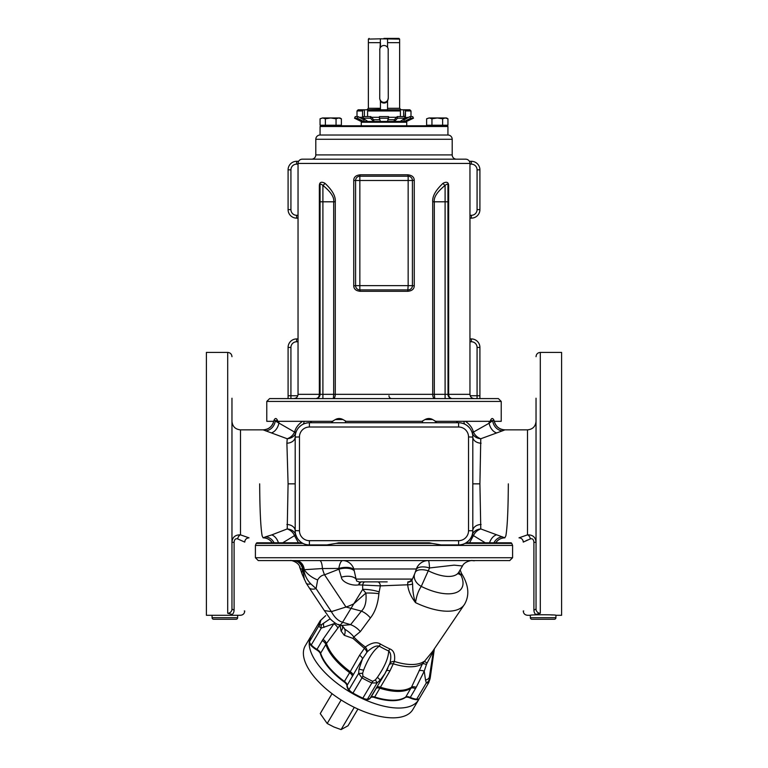 <?xml version="1.0" encoding="UTF-8"?>
<svg xmlns="http://www.w3.org/2000/svg" width="768" height="768" viewBox="0 0 768 768"><rect width="100%" height="100%" fill="white"/><g stroke="black" fill="none" stroke-linecap="round" stroke-linejoin="round"><path stroke-width="1.15" d="M450.106 398.035A4.262 4.262 0 0 0 452.198 398.592C481.258 398.592 481.258 398.592 452.198 398.592L445.094 398.592L445.094 394.33L447.936 394.33A4.262 4.262 0 0 0 447.946 394.598M266.774 401.434L269.616 398.592L498.384 398.592L501.226 401.434L501.226 421.325L494.198 421.325L493.987 420.25C492.739 417.821 491.558 417.936 490.416 420.614L490.416 421.325L435.658 421.325L432.605 419.549C430.128 418.176 427.622 418.176 425.059 419.549L421.882 421.325L346.118 421.325L342.941 419.549C340.397 418.176 337.891 418.176 335.395 419.549L332.342 421.325L277.584 421.325L277.584 420.614C276.413 417.936 275.222 417.811 274.013 420.25L273.802 421.325L266.774 421.325L266.774 401.434L501.226 401.434M333.35 398.582L333.686 394.33L322.906 394.33L322.906 398.592L316.051 398.582M388.973 395.75A2.842 2.842 0 0 0 391.814 398.592A2.842 2.842 0 0 1 388.973 395.75A2.842 2.842 0 0 0 391.814 398.592L434.755 398.592L434.314 394.33L445.094 394.33L445.094 201.802L434.314 201.802L434.314 394.33L432.71 394.33C432.826 396.912 433.507 398.333 434.755 398.592M432.797 395.597L432.73 394.944M448.387 396.23L448.301 396.048A4.262 4.262 0 0 0 448.627 396.643M448.685 396.739L449.366 397.517M450.97 398.41L448.291 396.038M451.949 398.582L452.198 398.592C450.029 398.333 448.848 396.912 448.646 394.33L447.936 394.33A4.262 4.262 0 0 0 452.198 398.592L474.23 398.592C471.61 398.314 470.189 396.893 469.958 394.33L447.936 394.33A4.262 4.262 0 0 0 452.198 398.592L451.152 398.458M448.646 394.474L448.685 394.954M333.245 398.592C334.493 398.333 335.174 396.912 335.29 394.33L335.27 394.944M320.054 394.579L320.064 394.33A4.262 4.262 0 0 1 315.802 398.592L317.942 398.016A4.262 4.262 0 0 1 315.802 398.592L316.848 398.458M298.042 163.44L469.958 163.44A4.262 4.262 0 0 0 465.696 159.178L302.304 159.178A4.262 4.262 0 0 0 298.042 163.44L298.042 394.33L320.064 394.33L320.064 201.802L322.906 201.802L322.906 394.33L320.064 394.33L319.949 395.29M319.334 396.71A4.262 4.262 0 0 0 319.709 396.038A4.262 4.262 0 0 1 319.334 396.71L319.613 396.23M319.229 396.864L317.03 398.41M442.426 183.811L443.146 183.216A2.842 1.699 -128.2 0 0 445.094 185.405C447.254 183.61 448.205 183.802 447.936 185.971L448.646 185.971C448.646 182.266 446.813 181.344 443.146 183.216C435.715 190.08 432.23 196.282 432.71 201.802L432.71 394.33L335.29 394.33L335.29 201.802C335.77 196.282 332.285 190.09 324.854 183.216C321.187 181.344 319.354 182.266 319.354 185.971L319.354 394.33C319.152 396.912 317.971 398.333 315.802 398.592A4.262 4.262 0 0 0 317.933 398.016M318.336 397.315L318.71 396.787M318.854 397.296L319.699 396.048M320.074 185.664L320.064 185.971C319.795 183.802 320.746 183.61 322.906 185.405A2.842 1.699 128.2 0 0 324.854 183.216M414.259 285.629C414.24 288.989 412.08 290.88 407.76 291.312L360.24 291.312C355.92 290.88 353.76 288.989 353.741 285.629L353.741 180.49C353.76 177.139 355.92 175.238 360.24 174.806L407.76 174.806C412.08 175.238 414.24 177.139 414.259 180.49L414.259 285.629L412.406 285.888M319.92 395.395L320.064 185.971L319.354 185.971L319.354 394.33M320.064 201.802L320.064 185.971M335.29 394.33L333.686 394.33L333.686 201.802C334.426 197.328 330.826 191.866 322.906 185.405L322.906 201.802L335.29 201.802M320.064 394.33A4.262 4.262 0 0 1 319.968 395.232L320.064 394.33A4.262 4.262 0 0 1 319.968 395.232M319.315 396.739A4.262 4.262 0 0 1 318.749 397.411L319.315 396.739A4.262 4.262 0 0 1 318.749 397.411M318.662 397.488A4.262 4.262 0 0 1 318.144 397.891L318.662 397.488A4.262 4.262 0 0 1 318.144 397.891M469.958 218.141L471.379 218.141A8.525 8.525 0 0 0 479.914 209.616L479.914 169.834A8.525 8.525 0 0 0 471.379 161.309L469.392 161.309M298.608 161.309L296.621 161.309A8.525 8.525 0 0 0 288.086 169.834L288.086 209.616A8.525 8.525 0 0 0 296.621 218.141L298.042 218.141M298.042 338.918L296.621 338.918A8.525 8.525 0 0 0 288.086 347.443L288.086 398.592L288.086 395.75L297.792 395.75M470.208 395.75L479.914 395.75L479.914 398.592L479.914 347.443A8.525 8.525 0 0 0 471.379 338.918L469.958 338.918M456.461 159.178L311.539 159.178A4.262 4.262 0 0 0 315.802 154.915L315.802 139.286L452.198 139.286L452.198 154.915A4.262 4.262 0 0 0 456.461 159.178M447.936 135.024L320.064 135.024L320.064 126.499L447.936 126.499L447.936 135.024A4.262 4.262 0 0 1 452.198 139.286M320.064 135.024A4.262 4.262 0 0 0 315.802 139.286M447.936 126.499L447.226 125.789L320.774 125.789L320.064 126.499M361.978 121.517L361.267 122.237L406.733 122.237L406.733 125.789M406.704 121.402L361.267 121.517L354.528 118.205L355.267 116.602L358.08 116.602L363.744 119.741L365.232 119.741M363.072 117.696L362.563 117.283L363.072 117.696M359.395 117.283L362.563 117.283L362.563 110.957L363.389 109.795L358.157 109.795L364.406 109.795L364.406 116.602M358.08 116.602L357.418 118.205L363.744 121.517L364.099 119.741M367.92 121.517L362.899 118.205L363.427 116.602L370.79 116.602L373.68 119.741L379.843 119.741M400.08 121.517L405.101 118.205L397.546 118.205L397.21 116.602L394.32 119.741L388.157 119.741M371.462 117.283L379.402 117.283M388.598 117.283L396.538 117.283M367.584 116.602L367.584 110.957L368.41 109.795L399.59 109.795L400.416 110.957L367.584 110.957M400.416 116.602L400.416 110.957M408.605 117.283L404.928 117.696L405.437 110.957L404.611 109.795L409.843 109.795L364.406 109.795M406.454 121.517L413.472 118.205L412.733 116.602L413.472 118.205L410.582 118.205L409.92 116.602L412.733 116.602M403.901 119.741L404.256 121.517L410.582 118.205M402.768 119.741L404.256 119.741L409.92 116.602M405.101 118.205L404.573 116.602L397.21 116.602M394.138 119.741L394.32 121.517L397.546 118.205M387.552 121.517L388.55 116.602L379.45 116.602L379.334 118.205L388.666 118.205M380.448 121.517L379.334 118.205M370.79 116.602L370.454 118.205L373.68 121.517L373.862 119.741M370.454 118.205L362.899 118.205M403.594 109.795L403.594 116.602M405.437 117.283L405.437 110.957L410.995 110.957L409.843 109.795M387.552 109.795L401.405 109.795M379.814 48.941L379.738 98.784L380.448 101.146A4.262 4.262 0 0 0 387.552 101.146L387.552 109.978M366.595 109.795L380.448 109.44L380.448 109.978M380.448 109.795L380.448 101.146L380.448 108.307L368.371 108.307L367.238 109.44M379.738 98.074A4.262 4.262 0 0 0 384 102.336A4.262 4.262 0 0 0 388.262 98.074L387.552 101.146M387.552 38.813L387.552 42.662L399.619 42.662L399.619 39.101L380.448 38.813L380.054 48.144M387.552 42.662L387.552 47.414L387.552 42.662M388.262 98.074L388.186 48.95M387.946 48.154L387.552 47.414M388.262 49.766A4.262 4.262 0 0 0 384 45.504A4.262 4.262 0 0 0 379.738 49.766M380.448 38.813L368.381 39.101L368.381 42.662L380.448 42.662L380.448 47.414M399.619 39.101L398.918 38.4L383.942 38.4M357.418 118.205L354.528 118.205L361.546 121.517M336.048 125.213L341.386 125.213L341.386 118.79L338.717 117.965L336.048 118.79L330.72 117.965L325.382 118.79L322.723 117.965L320.054 118.79L320.054 125.213L336.048 125.213L336.048 118.79M325.382 125.213L325.382 118.79M322.406 117.984L320.054 118.79M340.963 118.57L339.955 117.965L322.723 117.965M442.618 125.213L447.946 125.213L447.946 118.79L445.277 117.965L442.618 118.79L437.28 117.965L431.952 118.79L429.283 117.965L426.614 118.79L426.614 125.213L442.618 125.213L442.618 118.79M431.952 125.213L431.952 118.79M428.976 117.984L426.614 118.79M447.533 118.57L446.515 117.965L429.283 117.965M490.416 420.614L492.71 420.614L489.12 423.226L473.443 432.077A4.262 1.651 155.1 0 0 472.55 433.747C474.125 436.685 476.87 438.365 480.778 438.758L479.914 483.85L480.778 528.931L504.893 537.84C501.034 537.946 497.99 539.606 495.782 542.813M304.118 543.926L302.966 543.398L256.243 543.398L256.829 542.813L301.92 542.813L300.73 541.987M465.034 543.398L466.08 542.813L511.171 542.813L511.757 543.398L465.034 543.398L463.882 543.926M302.573 421.325C298.378 424.282 295.776 427.69 294.749 431.558L294.557 432.077C293.069 435.283 290.63 437.51 287.222 438.758C291.13 438.365 293.875 436.685 295.45 433.747A4.262 1.651 24.9 0 0 294.557 432.077L274.013 420.25M300.73 425.702L299.011 427.267M298.07 428.381L297.619 429.014M296.554 430.886L296.112 431.933M295.45 433.747L295.814 432.806A4.262 1.2 17 0 0 294.749 431.558M311.654 421.325A4.262 3.014 -90 0 1 309.408 422.746A14.208 14.208 0 0 0 295.19 436.954A8.285 6.038 -2.9 0 1 286.896 443.203L287.222 438.758L263.107 429.85L240.49 429.85L240.49 534.864L249.014 537.84L240.49 534.864C235.229 534.72 232.387 537.197 231.965 542.314L231.965 569.472M307.114 422.938L304.896 423.485M456.346 421.325A4.262 3.014 -90 0 0 458.592 422.746L309.408 422.746A14.208 14.208 0 0 0 295.19 436.954L295.19 530.736A14.208 14.208 0 0 0 309.408 544.944L326.736 544.944L335.942 543.398L432.058 543.398L429.418 542.813L338.582 542.813L335.942 543.398M472.55 433.747L472.186 432.806A4.262 1.2 163 0 1 473.251 431.558C472.224 427.69 469.622 424.282 465.427 421.325M493.987 420.25L492.71 420.614A10.464 9.254 -116.5 0 0 502.32 430.886L480.778 438.758C477.37 437.51 474.931 435.283 473.443 432.077L473.251 431.558M494.275 421.325A10.79 10.771 -153.7 0 0 504.835 429.869L502.32 430.886M495.734 542.813A10.79 10.762 153.8 0 1 504.835 537.821L505.882 535.757C507.36 527.126 508.176 509.818 508.33 483.85M493.93 542.813A10.464 9.254 116.5 0 1 502.32 536.803M489.542 542.813A10.08 6.605 110.5 0 1 496.262 534.912M469.555 542.813L473.443 535.613C474.931 532.406 477.37 530.179 480.778 528.931C476.87 529.334 474.125 531.005 472.55 533.942A4.262 1.651 -155.1 0 0 473.443 535.613L485.29 542.813M467.856 541.507L469.354 540.019M471.514 536.65L471.926 535.661M472.55 533.942L472.186 534.883A4.262 1.2 -163 0 0 473.251 536.131M462.413 544.416L460.656 544.79M509.75 560.573L258.25 560.573L255.408 557.731L512.592 557.731L509.75 560.573M466.598 560.573L428.314 560.573A12.787 12.739 -90 0 0 416.342 568.982L353.837 568.982L356.074 579.082A12.787 6.845 -12.1 0 0 341.338 577.171L338.928 569.194A12.787 6.49 170.5 0 1 354.086 570.586M454.416 560.573L457.795 560.573M454.339 560.573L435.36 560.573M359.174 560.573L362.909 560.573M332.122 560.573L315.427 560.573M366.422 560.573L337.027 560.573A7.402 2.333 89.1 0 1 336.998 560.573L333.456 560.573M308.112 560.573L316.502 560.573M303.101 560.573L308.016 560.573M293.107 560.573L291.264 560.573L293.107 560.573A10.474 9.744 -83.3 0 1 302.64 569.702C299.923 568.291 299.088 567.35 300.125 566.89M340.032 625.123L341.059 631.008L344.304 635.318A8.525 5.99 127.1 0 0 344.659 629.088C349.181 631.987 352.224 634.618 353.779 636.998L360.317 631.632L370.406 617.981C375.139 612.01 377.962 603.917 378.883 593.693L379.162 591.926A14.208 3.514 8.3 0 0 362.717 589.354L353.798 603.792A31.968 17.366 146.4 0 1 345.984 607.018L324.557 574.819A19.891 5.981 80.3 0 1 322.406 568.541L338.803 568.445C339.734 563.424 341.021 560.803 342.672 560.573L319.594 560.573A12.115 3.418 -86.9 0 1 322.406 568.541L304.262 569.702A10.666 8.822 -85.6 0 0 295.747 560.573L293.472 560.573A10.512 9.667 -84.6 0 1 302.938 569.818L302.64 569.702A19.891 9.418 158.5 0 0 302.218 574.397L306.211 583.152A9.946 3.955 -31.4 0 0 310.81 583.882C307.066 580.061 304.714 575.347 303.773 569.76L302.938 569.818L304.358 579.552M313.526 560.573L299.213 560.573M458.592 540.682A9.946 9.946 0 0 0 468.538 530.736L468.538 436.954A9.946 9.946 0 0 0 458.592 427.008L309.408 427.008A9.946 9.946 0 0 0 299.462 436.954L299.462 530.736A9.946 9.946 0 0 0 309.408 540.682L458.592 540.682L458.592 544.944L441.264 544.944L432.058 543.398M307.344 544.79L305.587 544.416M298.445 542.813L294.749 536.131A4.262 1.2 -17 0 0 295.814 534.883L296.966 537.6M298.646 540.019L300.144 541.507M282.71 542.813L294.557 535.613C293.069 532.406 290.63 530.179 287.222 528.931L288.086 483.85L286.896 443.203M278.458 542.813A10.08 6.605 69.5 0 0 271.738 534.912L287.222 528.931C291.13 529.334 293.875 531.005 295.45 533.942A4.262 1.651 -24.9 0 1 294.557 535.613L294.749 536.131M274.07 542.813A10.464 9.254 63.5 0 0 265.68 536.803L271.738 534.912M272.266 542.813A10.79 10.762 26.4 0 0 263.165 537.821L265.68 536.803M259.67 483.85C259.824 509.818 260.64 527.126 262.118 535.757L263.107 537.84C266.966 537.946 270.01 539.606 272.218 542.813M277.584 420.614L275.29 420.614A10.464 9.254 -63.5 0 1 265.68 430.886M273.725 421.325A10.79 10.762 -26.3 0 1 263.165 429.869M278.88 421.325L278.88 423.235A10.08 6.605 -69.5 0 1 271.738 432.778M471.888 431.942L471.446 430.886M470.381 429.014L469.92 428.381M468.989 427.267L467.27 425.702M463.094 423.485L460.886 422.938M472.81 530.621L472.81 436.954A8.294 6.048 -177.1 0 0 481.104 443.203M489.12 421.325L489.12 423.226A10.08 6.605 -110.5 0 0 496.262 432.778M494.285 421.325C495.859 426.653 499.392 429.494 504.893 429.85L504.835 429.869M536.035 547.642L536.035 542.314C535.613 537.197 532.771 534.72 527.51 534.864L518.986 537.84L527.51 534.864A4.262 2.765 -107.2 0 1 530.352 538.896L531.245 538.714M468.538 530.736L472.81 530.736A14.208 14.208 0 0 1 458.592 544.944A14.208 14.208 0 0 0 472.81 530.736A8.285 6.048 177.1 0 1 481.094 524.486M468.538 436.954L472.81 437.069M299.462 530.736L295.19 530.621M295.19 437.069L299.462 436.954M309.408 540.682L309.408 544.944A14.208 14.208 0 0 1 295.19 530.736A8.285 6.048 2.9 0 0 286.896 524.486M295.814 534.883L295.45 533.942M231.965 533.856L231.965 433.843L231.965 533.856M231.965 398.218L231.965 609.072A4.262 4.195 180 0 1 227.702 613.267L231.965 614.39C243.149 615.494 243.149 615.494 231.965 614.39A4.262 2.131 93.9 0 0 234.096 610.157C248.122 611.232 248.122 611.232 234.096 610.157L231.965 609.072M231.965 420.048L231.965 430.09M231.965 542.314L234.096 542.314C234.394 539.424 235.574 538.291 237.648 538.896A4.262 2.765 107.2 0 1 240.49 534.864M237.648 538.896L244.752 542.102A4.262 4.262 -66.3 0 1 249.014 537.84A4.262 4.262 -66.3 0 0 244.752 542.102C245.011 539.51 246.432 538.09 249.014 537.84M227.702 613.267L227.702 352.416L206.39 352.416L206.39 615.274L240.49 615.274C243.082 615.024 244.502 613.603 244.752 611.011L244.291 610.963M240.49 615.274L239.885 615.197M212.074 615.274L212.074 617.693A1.565 1.565 0 0 0 213.638 619.258L236.083 619.258A1.565 1.565 0 0 0 237.648 617.693L212.074 617.693M237.648 615.274L237.648 617.693M472.81 436.954A14.208 14.208 0 0 0 458.592 422.746A14.208 14.208 0 0 1 472.81 436.954M535.968 614.39L536.035 614.39C524.851 615.494 524.851 615.494 536.035 614.39C524.851 615.494 524.851 615.494 536.035 614.39A4.262 2.131 86.1 0 1 533.904 610.157C519.878 611.232 519.878 611.232 533.904 610.157L536.035 609.072L536.035 398.218M536.035 433.843L536.035 533.856M536.035 609.072A4.262 4.195 -0 0 0 540.298 613.267L540.298 352.416L561.61 352.416L561.61 615.274L555.926 615.274C556.771 614.602 529.517 614.602 530.352 615.274L530.352 617.693A1.565 1.565 0 0 0 531.917 619.258L554.362 619.258A1.565 1.565 0 0 0 555.926 617.693L530.352 617.693M533.904 610.157L533.904 542.314C533.606 539.424 532.426 538.291 530.352 538.896L523.248 542.102A4.262 4.262 -113.7 0 0 518.986 537.84M527.75 539.942L525.917 540.768M523.987 541.718L523.248 542.102M523.709 610.963L523.248 611.011C523.498 613.603 524.918 615.024 527.51 615.274L530.352 615.274M536.035 614.39L540.298 613.267M555.926 615.274L555.926 617.693M550.829 614.88L552.48 614.986M474.288 560.803L472.022 560.573C473.309 560.074 464.419 561.139 462.49 565.978L454.138 565.142L429.533 567.965C429.274 563.232 428.87 560.765 428.314 560.573L428.314 560.573M459.014 571.834A8.717 8.314 -102.2 0 0 461.069 575.338L458.294 573.456M460.166 569.894L461.453 573.35L461.069 575.338A42.624 19.373 -149.3 0 1 421.267 586.406L429.533 567.965A12.787 6.019 18.1 0 0 416.208 569.491L416.342 568.982M379.162 591.926L380.342 585.869L358.723 584.861A4.262 2.227 -90 0 1 360.845 581.885L387.197 581.885M363.59 670.166C368.189 658.358 373.411 650.342 379.248 646.138A50.371 22.896 30.7 0 0 388.685 650.995C388.406 658.061 384.653 666.826 377.424 677.29L375.398 679.843L372.758 681.312A62.179 28.262 -149.3 0 1 362.938 676.253L362.621 673.267L363.59 670.166A5.683 0.566 -170.2 0 1 359.03 669.091L362.458 658.934L367.171 651.888A5.683 3.36 49.7 0 0 365.338 647.03C371.654 642.586 376.704 641.606 380.467 644.074A50.064 22.752 30.7 0 0 389.846 648.893C393.85 650.467 395.366 654.653 394.378 661.45L389.952 670.906L374.688 696.998A5.683 2.582 30.7 0 0 370.867 697.373A13.498 6.134 -149.3 0 1 370.829 697.44A13.498 6.134 -149.3 0 1 367.459 699.187A7.104 3.226 -149.3 0 1 362.851 698.15A62.515 28.416 -149.3 0 1 352.982 693.062A7.104 3.226 -149.3 0 1 348.979 689.674A13.498 6.134 -149.3 0 1 347.194 685.238A5.683 2.582 30.7 0 0 344.438 681.427A51.149 23.251 -149.3 0 1 320.63 653.184A5.683 2.582 30.7 0 0 316.973 649.373A13.498 6.134 -149.3 0 1 311.27 644.928L321.254 628.118L318.653 626.218L320.064 620.957L310.934 636.346A7.104 3.226 -149.3 0 1 311.011 636.23M434.314 649.152L430.31 677.299A62.179 28.262 -149.3 0 1 429.12 681.312L429.331 677.29A5.683 4.051 -177.7 0 1 425.53 680.016L424.224 671.203L426.432 664.512A5.683 1.747 27.4 0 0 422.429 663.84L432.643 651.331L464.63 604.147A53.28 24.221 30.7 0 1 415.536 602.65C410.918 596.755 408.298 590.794 407.683 584.794L380.342 585.869A4.262 2.832 -90 0 0 377.52 581.885L365.069 581.885A4.262 2.496 -90 0 0 362.64 585.149L362.717 589.354L365.885 593.059L353.798 603.792L342.576 622.272C338.189 620.918 334.464 617.376 331.402 611.626L316.07 588.595L310.81 583.882M360.96 581.885L358.79 584.525M407.866 582.106A4.262 4.051 -7.9 0 0 412.243 579.523L414.595 574.042A12.787 9.523 22.2 0 0 421.267 586.406C418.32 590.822 416.41 596.237 415.536 602.65C413.597 597.35 412.627 591.091 412.627 583.872A4.262 1.325 -4.6 0 1 407.683 584.794L407.846 581.885A4.262 4.099 -90 0 0 411.706 579.082L356.074 579.082L356.688 581.05L359.222 581.885M412.627 583.872L411.706 579.082M378.883 593.693A14.208 2.275 1 0 0 365.885 593.059C366.662 601.594 365.174 607.603 361.411 611.107L345.984 607.018L331.402 611.626L324.355 610.579L309.034 587.549A9.946 5.405 -33.6 0 0 316.07 588.595L317.654 579.926C319.498 576.893 321.802 575.194 324.557 574.819L338.928 569.194L338.803 568.445A12.787 6.029 169.7 0 1 353.818 569.357M370.406 617.981A14.208 8.102 40.4 0 0 361.411 611.107L350.592 624.662L342.576 622.272C340.944 624.797 339.648 625.517 338.688 624.451M360.317 631.632A14.208 8.419 36.8 0 0 350.592 624.662L341.366 625.517L339.302 624.902A5.683 2.17 -145.8 0 1 339.677 625.622L326.458 643.488L320.63 653.184A2.842 2.256 -17.7 0 0 320.39 653.75A5.77 2.621 -149.3 0 0 316.666 649.882A13.411 6.096 -149.3 0 1 311.011 645.475A2.842 1.325 -43.7 0 1 311.27 644.928A7.104 3.226 -149.3 0 1 309.562 641.539L318.653 626.218A4.618 4.013 -175.6 0 1 319.622 625.123L320.87 620.102L325.699 615.638M342.269 625.766L344.659 629.088A14.208 10.589 125 0 0 341.923 625.795L341.366 625.517M344.304 635.318L352.973 638.39A8.525 3.955 136.2 0 0 353.779 636.998A48.566 22.07 30.7 0 0 365.338 647.03L359.568 655.267L350.198 671.664C337.642 662.275 329.731 652.886 326.458 643.488A5.683 2.563 -143.1 0 0 323.021 639.302L316.666 649.882M389.846 648.893A5.683 1.19 114.4 0 0 388.685 650.995C390.96 652.954 391.382 656.995 389.962 663.101L384.96 673.613L369.917 698.573A13.411 6.096 -149.3 0 1 367.075 699.677A7.018 3.187 30.7 0 1 362.534 698.65A62.429 28.378 -149.3 0 1 352.675 693.571A7.018 3.187 30.7 0 1 348.73 690.23A13.411 6.096 -149.3 0 1 346.954 685.814A2.842 2.448 0.6 0 1 347.194 685.238L362.458 658.934A5.683 2.102 29.8 0 0 359.568 655.267M366.835 652.282A5.683 2.285 41.4 0 0 364.426 648.346L352.973 638.39M367.171 651.888C372.125 647.261 376.147 645.341 379.248 646.138L380.467 644.074M377.424 677.29L380.266 680.016L377.107 682.925L371.856 682.973A62.515 28.416 -149.3 0 1 361.987 677.885L358.627 673.421L359.03 669.091M387.888 668.141L384.96 673.613L380.266 680.016M389.462 664.512A5.683 2.496 -159.9 0 1 393.331 663.84C406.32 667.757 416.016 667.757 422.429 663.84L411.466 687.245C404.698 691.469 394.368 691.469 380.477 687.245A5.683 2.074 -149.4 0 0 376.886 687.226M386.554 670.781A5.683 2.102 -150 0 1 389.952 670.906M389.962 663.101A5.683 3.696 -166.8 0 1 394.378 661.45A48.643 22.109 30.7 0 0 424.003 661.45A5.683 0.989 41.4 0 1 427.056 663.101L433.43 650.995A5.683 5.059 27.5 0 1 433.728 649.92M426.432 664.512L427.056 663.101M429.331 677.29L433.43 650.995A50.371 22.896 30.7 0 0 434.083 649.45M325.632 615.706L320.064 620.957M330.115 618.806L321.629 624.586L319.622 625.123M293.472 560.573L295.114 560.573A10.618 8.928 -86 0 1 303.773 569.76L304.262 569.702A19.891 12.989 28.2 0 0 317.654 579.926M462.49 565.978L458.803 572.198A31.968 14.534 30.7 0 1 428.381 570.826A12.787 6.048 19.2 0 0 415.19 572.429L416.208 569.491M414.595 574.042L415.19 572.429M341.338 577.171C341.674 581.827 351.398 586.214 358.723 584.861M342.509 626.352L341.923 625.795M341.059 631.008A8.525 5.587 160 0 0 342.461 626.294M334.79 622.848L333.917 623.731L321.254 628.118A4.8 3.619 71.1 0 1 321.629 624.586M323.021 639.302L333.917 623.731A5.683 2.515 -143.4 0 1 337.862 628.166M311.731 635.002A62.515 28.416 30.7 0 0 311.107 635.942A62.515 28.416 30.7 0 0 309.667 639.437A62.515 28.416 -149.3 0 0 353.942 694.33A62.515 28.416 -149.3 0 0 418.646 699.754L412.829 709.546A62.515 28.416 -149.3 0 1 348.134 704.131A62.515 28.416 -149.3 0 1 303.859 649.229A62.515 28.416 30.7 0 1 305.299 645.744L311.107 635.942M419.261 698.582A62.515 28.416 -149.3 0 1 418.646 699.754M311.011 645.475A7.018 3.187 30.7 0 1 309.322 642.125A62.429 28.378 -149.3 0 1 309.744 639.485L310.771 636.643A2.842 2.525 25.4 0 1 310.867 636.461A7.104 3.226 -149.3 0 1 310.934 636.346L310.771 636.643A2.842 2.525 25.4 0 0 310.666 636.922M346.954 685.814A5.77 2.621 30.7 0 0 344.15 681.946A51.062 23.213 -149.3 0 1 320.39 653.75M370.762 697.546A5.77 2.621 -149.3 0 1 374.342 697.488A2.842 1.152 -72.4 0 0 374.688 696.998A51.149 23.251 -149.3 0 0 405.754 696.998L411.466 687.245A5.683 2.698 24.5 0 1 416.237 687.283L424.224 671.203A5.683 2.64 24.7 0 0 418.973 670.906M428.41 683.194L419.53 698.15A7.104 3.226 -149.3 0 1 419.462 698.266L418.8 699.101A7.018 3.187 30.7 0 1 416.314 699.677A13.411 6.096 -149.3 0 1 409.968 697.91A5.77 2.621 30.7 0 0 405.36 697.488A51.062 23.213 -149.3 0 1 374.342 697.488M357.936 709.046L348.019 725.76L341.069 729.6L354.288 707.328M341.146 699.984L327.187 723.504L333.878 726.979L341.069 729.6M332.045 693.686L320.246 713.578L327.187 723.504M352.397 676.454A5.683 2.582 30.7 0 0 349.642 672.653L350.198 671.664A5.683 2.093 29.2 0 1 353.184 675.101M376.848 687.283L370.848 697.411M429.12 681.312A5.683 5.059 25.4 0 1 428.736 682.598A5.683 5.059 25.4 0 1 428.534 682.973L426.326 682.925L425.53 680.016M428.534 682.973L419.462 698.266A7.104 3.226 -149.3 0 1 416.678 699.187A13.498 6.134 -149.3 0 1 410.294 697.411L416.237 687.283M447.936 185.971L448.032 395.232M447.936 201.802L445.094 201.802L445.094 185.405C437.174 191.856 433.584 197.328 434.314 201.802L432.71 201.802M412.406 180.24L414.259 180.49M408.374 289.891L408.163 289.891A4.262 4.262 0 0 0 412.416 285.629L408.154 285.629L408.154 176.227L359.846 176.227A4.262 4.262 0 0 0 355.584 180.49L355.584 285.629A4.262 4.262 0 0 0 359.846 289.891L408.154 289.891A4.262 4.262 0 0 0 412.416 285.629L412.416 180.49A4.262 4.262 0 0 0 408.154 176.227L407.76 174.806M412.061 178.79L412.301 179.482M359.626 176.227L360.24 174.806M353.741 180.49L359.846 180.49L359.846 176.227A4.262 4.262 0 0 0 355.584 180.49L355.594 180.24M355.699 179.482L355.939 178.79M355.939 287.338L355.699 286.637M355.594 285.888L353.741 285.629M412.301 286.637L412.061 287.338M407.76 291.312L408.154 285.629L355.584 285.629A4.262 4.262 0 0 0 359.846 289.891L359.846 180.49L412.416 180.49M359.846 289.891L360.24 291.312M448.848 395.75L448.186 395.75M477.072 347.443A5.683 5.683 0 0 0 471.379 341.76L471.379 338.918A8.525 8.525 0 0 1 479.914 347.443L477.072 347.443L477.072 398.592M448.646 394.33L448.646 185.971M319.814 395.75L319.152 395.75M290.928 398.592L290.928 347.443A5.683 5.683 0 0 1 296.621 341.76L298.042 341.76M298.042 164.15L296.621 164.15A5.683 5.683 0 0 0 290.928 169.834L290.928 209.616A5.683 5.683 0 0 0 296.621 215.299L298.042 215.299M471.379 161.309L471.379 164.15L469.958 164.15M296.621 161.309L296.621 164.15M288.086 169.834L290.928 169.834M288.086 209.616L290.928 209.616M296.621 218.141L296.621 215.299M296.621 338.918L296.621 341.76M288.086 347.443L290.928 347.443M469.958 215.299L471.379 215.299A5.683 5.683 0 0 0 477.072 209.616L477.072 169.834A5.683 5.683 0 0 0 471.379 164.15M471.379 341.76L469.958 341.76M452.198 154.915L315.802 154.915M362.563 110.957L357.005 110.957L358.157 109.795M387.552 108.307L399.629 108.307L400.762 109.44M479.914 169.834L477.072 169.834M479.914 209.616L477.072 209.616M471.379 218.141L471.379 215.299M303.946 421.325A4.262 2.822 -117.8 0 1 302.774 424.387M332.976 421.046A4.262 3.014 -90 0 1 330.566 422.746M342.941 419.549L335.395 419.549M345.446 421.046L345.446 422.746M422.554 421.046L422.554 422.746M432.605 419.549L425.059 419.549M435.024 421.046A4.262 3.014 -90 0 0 437.434 422.746M512.592 557.731L512.592 545.414L255.408 545.414L255.408 557.731M464.054 421.325A4.262 2.822 -62.2 0 0 465.226 424.387M527.51 534.864L527.51 429.85C532.685 429.35 535.526 426.509 536.035 421.325M472.81 483.85L479.914 483.85M309.408 427.008L309.408 422.746M295.19 483.85L288.086 483.85M234.096 542.314L234.096 610.157M458.592 427.008L458.592 422.746M533.904 542.314L536.035 542.314M342.672 560.573A12.787 11.885 -90 0 1 353.837 568.982M323.712 623.299A4.896 3.062 62.7 0 0 324.106 627.389M416.314 699.677A2.842 1.843 -85.1 0 0 416.678 699.187L426.326 682.925A5.683 4.896 176.3 0 0 429.072 679.843M409.968 697.91A2.842 0.643 -66.1 0 0 410.294 697.411A5.683 2.582 30.7 0 0 405.754 696.998A2.842 2.477 -124.2 0 1 405.36 697.488M367.075 699.677A2.842 2.15 -95.7 0 0 367.459 699.187L377.107 682.925L375.398 679.843M362.534 698.65A2.842 0.557 -65.2 0 0 362.851 698.15L371.856 682.973A5.683 1.114 114.8 0 0 372.758 681.312M352.675 693.571L362.938 676.253M348.73 690.23A2.842 1.738 -36.2 0 1 348.979 689.674L358.627 673.421A5.683 0.528 175.2 0 0 362.621 673.267M344.15 681.946A2.842 0.528 -53.8 0 1 344.438 681.427L349.642 672.653A51.149 23.251 -149.3 0 1 325.843 644.41A5.683 2.582 -149.3 0 0 322.176 640.598M415.498 688.637A5.683 2.582 30.7 0 0 410.966 688.224A51.149 23.251 -149.3 0 1 379.891 688.224A5.683 2.582 -149.3 0 0 376.07 688.598M309.322 642.125A2.842 2.467 4.4 0 1 309.562 641.539A62.515 28.416 -149.3 0 1 310.867 636.461L319.997 621.082A4.224 3.754 -154.6 0 1 320.87 620.102M451.056 398.438L450.038 398.006M448.282 396.01L448.666 396.71M449.338 397.488L449.846 397.882M318.893 397.258L319.526 396.394M319.555 396.346L319.862 395.606M298.042 394.33C297.782 396.922 296.362 398.342 293.77 398.592M469.958 163.44L469.958 394.33M361.267 122.237L361.267 125.789M406.022 121.517L406.733 122.237M357.005 116.602L357.005 110.957M410.995 116.602L410.995 110.957M368.371 42.662L368.371 108.307M399.629 42.662L399.629 108.307M369.082 38.4L368.381 39.101M339.389 125.213L339.389 125.789M322.051 125.213L322.051 125.789M445.949 125.213L445.949 125.789M428.611 125.213L428.611 125.789M466.08 542.813L468.192 541.219M469.248 540.134L470.208 538.925M471.13 537.418L471.562 536.534M471.965 535.555L472.186 534.893M372.509 560.573L371.03 560.573M369.446 560.573L368.016 560.573L369.446 560.573M301.152 560.573L295.536 560.573M295.104 560.573L293.914 560.573M302.227 574.406L299.885 567.696C299.491 562.378 290.352 559.824 290.438 560.573L258.25 560.573M256.243 543.398L255.408 545.414M512.592 545.414L511.757 543.398M299.28 540.71L298.032 539.251M273.715 421.325C272.141 426.653 268.608 429.494 263.107 429.85M504.893 429.85L527.51 429.85M240.49 429.85C235.315 429.35 232.474 426.509 231.965 421.325M227.702 352.416C230.294 352.666 231.715 354.086 231.965 356.678M540.298 352.416C537.706 352.666 536.285 354.086 536.035 356.678M444.538 560.573L428.102 560.573M319.997 560.573L324.374 560.573M458.803 572.198L458.237 573.946M461.453 573.35C468.682 584.899 469.738 595.171 464.63 604.147M365.069 581.885L360.845 581.885M339.302 624.902C337.421 624.768 334.464 622.858 330.432 619.162L324.355 610.579M428.477 683.088L430.31 677.299M309.034 587.549L306.211 583.152"/></g></svg>
